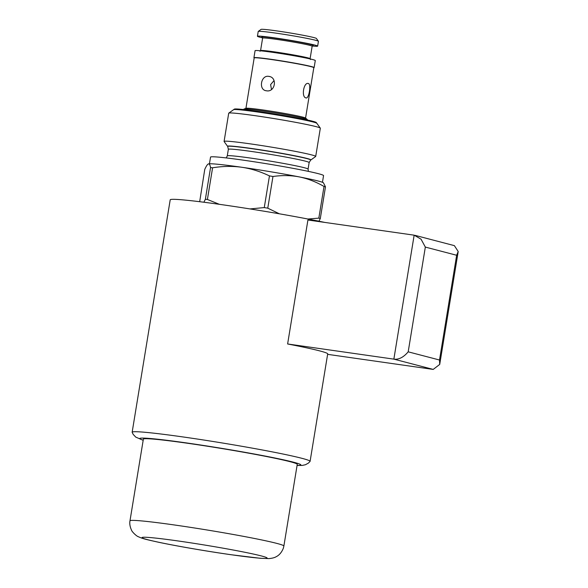 <?xml version="1.0" encoding="UTF-8"?>
<svg xmlns="http://www.w3.org/2000/svg" width="588" height="588" viewBox="0 0 588 588"><rect width="100%" height="100%" fill="white"/><g stroke="black" fill="none" stroke-linecap="round" stroke-linejoin="round"><path stroke-width="0.88" d="M315.705 156.437L320.328 128.206A46.415 2.029 -170.7 0 0 320.298 128.118L316.278 122.532A41.542 1.815 -170.7 0 0 312.566 121.224A41.542 1.815 -170.7 0 0 267.569 112.83A41.542 1.815 -170.7 0 0 234.362 109.118L228.769 113.124A46.415 2.029 -170.7 0 0 228.71 113.205L224.087 141.436A46.415 2.029 9.3 0 1 260.271 145.346A46.415 2.029 9.3 0 1 311.522 154.879A46.415 2.029 9.3 0 1 315.705 156.437A46.415 2.029 9.3 0 1 315.646 156.518L310.67 160.09L309.148 162.545A40.932 1.793 -170.7 0 0 305.459 161.171A40.932 1.793 -170.7 0 0 260.264 152.77A40.932 1.793 -170.7 0 0 228.357 149.315L227.703 146.5A42.079 1.845 9.3 0 1 259.58 149.83A42.079 1.845 9.3 0 1 306.929 158.606A42.079 1.845 9.3 0 1 310.67 160.09M320.298 128.118A46.415 2.029 -170.7 0 0 316.146 126.655A46.415 2.029 -170.7 0 0 265.879 117.277A46.415 2.029 -170.7 0 0 228.769 113.124M307.23 119.967L307.296 119.57A32.164 1.411 -170.7 0 0 307.223 119.445A32.164 1.411 -170.7 0 0 304.4 118.489A32.164 1.411 -170.7 0 0 270.068 112.065A32.164 1.411 -170.7 0 0 243.924 109.081A32.164 1.411 -170.7 0 0 243.814 109.17L243.755 109.566M243.924 109.081L246.027 108.295A30.216 1.323 9.3 0 1 270.583 111.095A30.216 1.323 9.3 0 1 302.835 117.13A30.216 1.323 9.3 0 1 305.488 118.034L307.223 119.445M305.562 118.092L313.816 67.694A30.216 1.323 -170.7 0 0 311.096 66.679A30.216 1.323 -170.7 0 0 277.734 60.476A30.216 1.323 -170.7 0 0 254.185 57.933L245.931 108.332M308.34 83.496C303.695 81.908 301.13 97.189 305.981 97.909C308.906 99.262 311.442 83.974 308.34 83.496L308.193 83.467M268.797 76.374C260.866 74.823 258.272 90.104 266.438 90.787C275.169 92.551 277.779 77.278 268.797 76.374L269.598 76.543M265.872 90.684L266.438 90.787M274.045 80.571L270.612 84.599L271.494 89.472M254.178 57.977L253.994 57.83A30.51 1.338 9.3 0 1 253.92 57.72A30.51 1.338 9.3 0 1 277.698 60.292A30.51 1.338 9.3 0 1 311.383 66.554A30.51 1.338 9.3 0 1 314.132 67.576A30.51 1.338 9.3 0 1 314.029 67.664L313.808 67.745M314.132 67.576L315.286 60.535A30.51 1.338 -170.7 0 0 312.537 59.513A30.51 1.338 -170.7 0 0 278.852 53.251A30.51 1.338 -170.7 0 0 255.074 50.678L253.92 57.72M262.623 37.882A30.51 1.338 9.3 0 1 260.183 37.287A30.51 1.338 9.3 0 1 257.434 36.265A30.51 1.338 9.3 0 1 281.211 38.837A30.51 1.338 9.3 0 1 314.896 45.1A30.51 1.338 9.3 0 1 317.645 46.121A30.51 1.338 9.3 0 1 312.213 45.996M317.645 46.121L318.431 41.314A30.51 1.338 -170.7 0 0 318.417 41.256A30.51 1.338 -170.7 0 0 315.683 40.293A30.51 1.338 -170.7 0 0 282.644 34.133A30.51 1.338 -170.7 0 0 258.264 31.407A30.51 1.338 -170.7 0 0 258.22 31.458L257.434 36.265M318.417 41.256L316.403 38.463A28.07 1.227 -170.7 0 0 313.896 37.581A28.07 1.227 -170.7 0 0 283.497 31.906A28.07 1.227 -170.7 0 0 261.057 29.4L258.264 31.407M227.703 146.5L224.116 141.532A46.415 2.029 9.3 0 1 224.087 141.436M322.459 182.302L323.554 175.606A57.264 2.506 -170.7 0 0 318.395 173.688A57.264 2.506 -170.7 0 0 255.17 161.928A57.264 2.506 -170.7 0 0 210.541 157.099L209.438 163.795M307.914 219.015L318.828 218.141L324.017 186.462A66.517 2.911 -170.7 0 1 324.767 186.653A66.517 2.911 -170.7 0 1 325.48 186.844L323.444 182.787A58.477 2.558 -170.7 0 0 318.306 181.045A58.477 2.558 -170.7 0 0 299.241 176.9A58.477 2.558 -170.7 0 0 241.778 167.264A58.477 2.558 -170.7 0 0 208.402 163.927A58.477 2.558 -170.7 0 0 208.358 163.942M324.017 186.462C315.785 181.736 307.524 178.554 299.241 176.9C290.935 175.312 282.174 175.18 272.964 176.488L267.775 208.174L279.388 213.804M318.828 218.141A66.517 2.911 9.3 0 1 319.578 218.339A66.517 2.911 9.3 0 1 320.298 218.53L318.975 221.213M325.48 186.844L320.298 218.53M203.889 202.228L205.366 199.266L210.555 167.58C210.056 164.875 209.343 163.662 208.402 163.927C207.454 164.265 206.234 166.095 204.749 169.432L199.685 201.699M324.767 222.418A90.155 3.947 -170.7 0 0 227.225 205.447A90.155 3.947 -170.7 0 0 170.204 199.832L132.153 432.217A90.155 3.947 9.3 0 1 202.426 439.824A90.155 3.947 9.3 0 1 301.975 458.331A90.155 3.947 9.3 0 1 310.089 461.36A90.155 3.947 9.3 0 1 310.052 461.448L308.384 463.116L305.459 464.726L302.357 465.409L297.072 465.483M143.178 440.28L135.799 437.141L133.211 434.422L132.16 432.32A90.155 3.947 9.3 0 1 132.153 432.217M310.089 461.36L327.692 353.888A90.155 3.947 -170.7 0 0 319.571 350.86A90.155 3.947 -170.7 0 0 287.62 343.973L307.921 220.008L414.158 235.178L421.052 239.184L425.337 247.085L408.19 351.83L439.508 360.01L456.655 255.266L425.337 247.085M439.508 360.01L439.714 364.413L433.209 369.418L393.857 359.136L287.62 343.973M414.158 235.178L393.857 359.136C398.767 359.768 403.544 357.328 408.19 351.83M415.069 235.362L454.377 245.637L458.199 251.524L456.655 255.266M433.209 369.418L327.619 354.344M297.256 464.344A77.969 3.41 -170.7 0 0 290.237 461.727A77.969 3.41 -170.7 0 0 188.189 443.352A77.969 3.41 -170.7 0 0 143.362 439.148L129.985 520.821A77.969 3.41 9.3 0 1 174.812 525.033A77.969 3.41 9.3 0 1 276.86 543.408A77.969 3.41 9.3 0 1 283.879 546.024L297.256 464.344M249.996 208.924L264.269 207.586A66.517 2.911 9.3 0 1 267.775 208.174M264.269 207.586L269.458 175.9C260.234 171.498 251.002 168.616 241.778 167.264C232.525 165.978 222.801 166.154 212.591 167.778L207.402 199.464L219.361 204.315M205.366 199.266A66.517 2.911 9.3 0 1 207.402 199.464M212.591 167.778A66.517 2.911 -170.7 0 0 210.555 167.58M272.964 176.488A66.517 2.911 -170.7 0 0 269.458 175.9M310.721 160.017A42.226 1.845 -170.7 0 0 310.89 159.892A42.226 1.845 -170.7 0 0 307.09 158.473A42.226 1.845 -170.7 0 0 260.462 149.808A42.226 1.845 -170.7 0 0 227.549 146.243A42.226 1.845 -170.7 0 0 227.674 146.419M233.524 109.75A42.226 1.845 9.3 0 1 266.438 113.315A42.226 1.845 9.3 0 1 313.066 121.981A42.226 1.845 9.3 0 1 316.866 123.399M259.992 51.288L260.572 50.59A25.1 1.095 9.3 0 1 280.131 52.707A25.1 1.095 9.3 0 1 307.847 57.859A25.1 1.095 9.3 0 1 310.104 58.697L310.435 59.542M312.728 45.511L312.154 46.209A25.1 1.095 -170.7 0 0 309.891 45.364A25.1 1.095 -170.7 0 0 282.181 40.212A25.1 1.095 -170.7 0 0 262.615 38.095L260.572 50.59M312.632 45.548A26.07 1.139 -170.7 0 0 310.92 44.534A26.07 1.139 -170.7 0 0 279.447 38.771A26.07 1.139 -170.7 0 0 262.373 37.316M228.357 149.315L227.277 155.893A40.932 1.793 9.3 0 1 259.183 159.348A40.932 1.793 9.3 0 1 304.386 167.749A40.932 1.793 9.3 0 1 308.075 169.123L309.148 162.545M143.193 440.191A81.629 3.572 9.3 0 1 191.791 443.697A81.629 3.572 9.3 0 1 293.515 462.197A81.629 3.572 9.3 0 1 297.087 465.387M178.48 541.019A63.35 2.771 9.3 0 1 188.41 542.481A63.35 2.771 9.3 0 1 263.395 556.498A63.35 2.771 9.3 0 1 230.643 554.653A63.35 2.771 9.3 0 1 147.757 539.725A63.35 2.771 9.3 0 1 178.48 541.019M312.154 46.209L310.104 58.697M262.615 38.095L262.292 37.25M308.391 171.38L308.075 169.123M226.255 157.929L227.277 155.893M439.714 364.413L458.206 251.524M129.985 520.821C129.941 521.122 129.029 524.599 131.433 529.957C131.763 531.633 136.607 536.315 138.386 536.726C142.524 538.682 146.052 539.475 158.341 542.202C176.451 546.054 206.969 551.309 230.966 554.712L260.227 558.277L268.907 558.6C272.2 558.306 274.662 557.659 276.294 556.652C276.897 556.336 280.88 554.543 283.365 548.163L283.879 546.024"/></g></svg>
